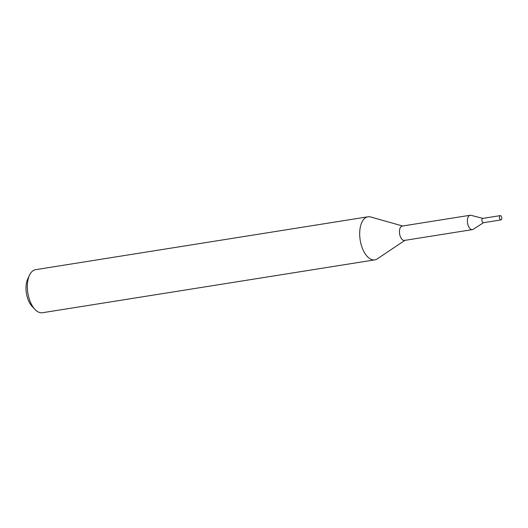 <?xml version="1.0" encoding="UTF-8"?>
<svg xmlns="http://www.w3.org/2000/svg" width="528" height="528" viewBox="0 0 528 528"><rect width="100%" height="100%" fill="white"/><g stroke="black" fill="none" stroke-linecap="round" stroke-linejoin="round"><path stroke-width="0.79" d="M500.26 215.622A2.178 1.135 81 0 0 499.607 218.493A2.178 1.135 81 0 0 500.947 219.925A2.178 1.135 81 0 0 501.6 217.054A2.178 1.135 81 0 0 500.26 215.622L482.724 218.414A2.178 1.135 81 0 0 482.071 221.285A2.198 1.142 81 0 1 482.849 218.394L470.976 215.312A7.267 3.775 81 0 0 470.125 215.266A7.267 3.775 81 0 0 469.214 215.648A7.267 3.775 81 0 0 467.709 223.951A7.267 3.775 81 0 0 472.408 229.621A7.267 3.775 81 0 0 473.2 229.31A7.267 3.775 81 0 0 473.312 229.231M470.125 215.266L402.191 226.07A7.267 3.775 81 0 0 401.28 226.459A7.267 3.775 81 0 0 399.795 234.802A7.267 3.775 81 0 0 404.527 240.418M402.633 226.004L370.663 216.975A21.806 11.326 81 0 0 367.957 216.797A21.806 11.326 81 0 0 365.231 217.952A21.806 11.326 81 0 0 360.723 242.854A21.806 11.326 81 0 0 374.807 259.862A21.806 11.326 81 0 0 377.322 258.852L404.917 240.352M402.244 226.063A7.267 3.775 81 0 0 401.28 226.459A7.267 3.775 81 0 0 399.782 234.755A7.267 3.775 81 0 0 404.474 240.425L472.408 229.621M367.957 216.797L35.607 269.669A21.806 11.326 81 0 0 32.875 270.824A21.806 11.326 81 0 0 29.509 275.187A21.806 11.326 81 0 0 34.947 309.382A21.806 11.326 81 0 0 42.458 312.734L374.807 259.862M29.509 275.187L27.733 278.975A17.444 9.062 81 0 0 32.083 306.332L34.947 309.382M482.447 218.526A2.178 1.135 81 0 0 482.005 221.041A2.178 1.135 81 0 0 483.43 222.717A2.178 1.135 81 0 1 482.071 221.285A2.198 1.142 81 0 0 483.536 222.697M483.529 222.704L473.2 229.31M500.947 219.925L483.404 222.717"/></g></svg>
